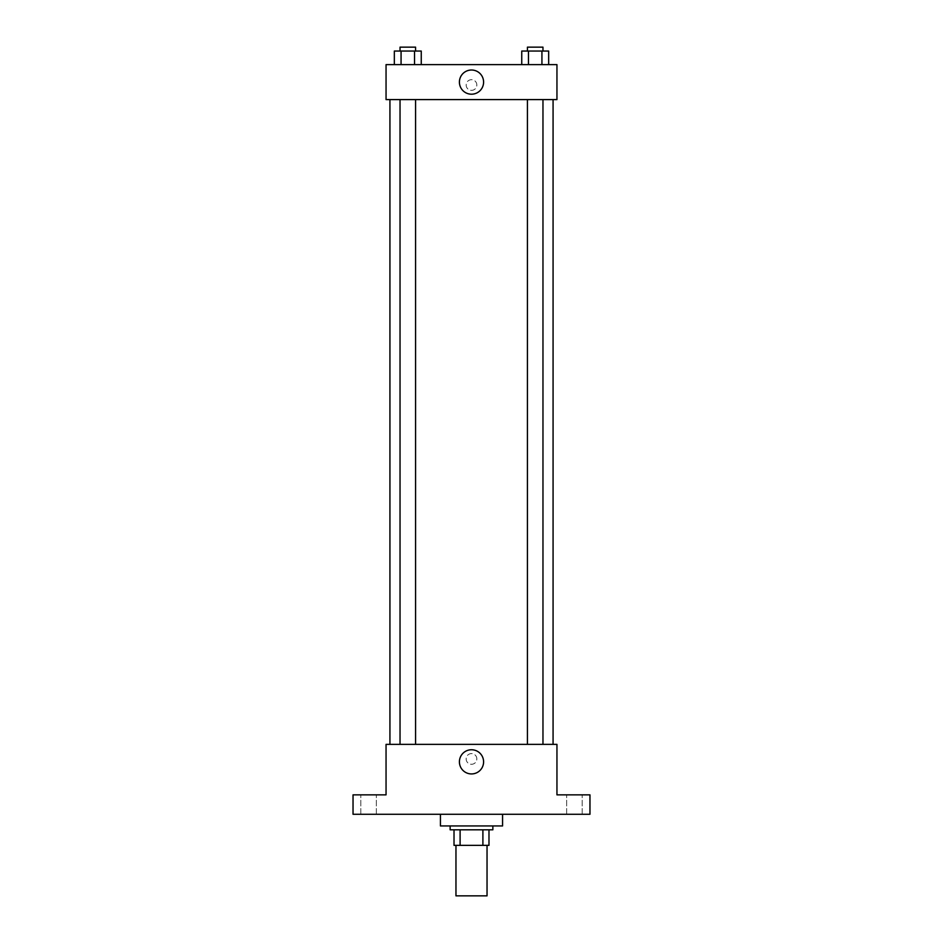 <?xml version="1.0" encoding="UTF-8"?>
<svg xmlns="http://www.w3.org/2000/svg" width="943" height="943" viewBox="0 0 943 943"><rect width="100%" height="100%" fill="white"/><g stroke="black" fill="none" stroke-linecap="round" stroke-linejoin="round"><path stroke-width="0.71" stroke-dasharray="4.71 3.54" d="M487.036 895.85L455.964 895.85M487.036 845.352L455.964 845.352L487.036 845.352M460.101 845.352L454.019 845.352L454.019 829.816L460.101 829.816L460.101 845.352L488.981 845.352M482.899 829.816L460.101 829.816L482.899 829.816L482.899 845.352M460.101 829.816L454.019 829.816M450.141 829.816L492.859 829.816M471.5 825.938L450.141 825.938L471.5 825.938M502.572 825.938L440.428 825.938M502.572 814.28L440.428 814.28L502.572 814.28M368.572 814.28L360.804 814.28L368.572 814.28M574.428 814.28L582.196 814.28L574.428 814.28M353.036 814.28L589.964 814.28L589.964 794.855L556.948 794.855L556.948 744.369L386.052 744.369L386.052 794.855L353.036 794.855L353.036 814.28M476.84 758.926A5.34 5.34 0 0 0 468.824 754.306A5.34 5.34 0 0 0 468.824 763.559A5.34 5.34 0 0 0 476.84 758.926A5.34 5.34 0 0 0 468.824 754.306A5.34 5.34 0 0 0 468.824 763.559A5.34 5.34 0 0 0 476.84 758.926M574.428 794.855L582.196 794.855L574.428 794.855M368.572 794.855L360.804 794.855L368.572 794.855M553.069 744.369L389.93 744.369L553.069 744.369M415.568 744.369L400.032 744.369L415.568 744.369L400.032 744.369L415.568 744.369L415.568 99.593L400.032 99.593L415.568 99.593M542.968 744.369L527.432 744.369L542.968 744.369L527.432 744.369L542.968 744.369L542.968 99.593L527.432 99.593L542.968 99.593M386.052 764.266L386.052 753.587L386.052 764.266M556.948 753.587L556.948 764.266L556.948 753.587M483.594 761.85A12.094 12.094 0 0 1 465.453 772.317A12.094 12.094 0 0 1 465.453 751.371A12.094 12.094 0 0 1 483.594 761.85M553.069 99.593L389.93 99.593L553.069 99.593M386.052 99.593L556.948 99.593L556.948 64.631L386.052 64.631L386.052 99.593M476.84 85.023A5.34 5.34 0 0 0 468.824 80.403A5.34 5.34 0 0 0 468.824 89.644A5.34 5.34 0 0 0 476.84 85.023A5.34 5.34 0 0 0 468.824 80.403A5.34 5.34 0 0 0 468.824 89.644A5.34 5.34 0 0 0 476.84 85.023M394.339 64.631L394.339 51.04L401.07 51.04L401.07 64.631L394.339 64.631L421.25 64.631L394.339 64.631L421.25 64.631L394.339 64.631L421.25 64.631L394.339 64.631L401.07 64.631L401.07 51.04L421.25 51.04L414.531 51.04L414.531 64.631L414.531 51.04L394.339 51.04L421.25 51.04L421.25 64.631M521.75 64.631L521.75 51.04L528.469 51.04L528.469 64.631L521.75 64.631L548.661 64.631L521.75 64.631L548.661 64.631L521.75 64.631L548.661 64.631L521.75 64.631L528.469 64.631L528.469 51.04L548.661 51.04L541.93 51.04L541.93 64.631L541.93 51.04L521.75 51.04L548.661 51.04L548.661 64.631M386.052 90.363L386.052 79.683L386.052 90.363M556.948 79.683L556.948 90.363L556.948 79.683M483.594 82.112A12.094 12.094 0 0 1 465.453 92.579A12.094 12.094 0 0 1 465.453 71.633A12.094 12.094 0 0 1 483.594 82.112M542.968 51.04L527.432 51.04L542.968 51.04L527.432 51.04L542.968 51.04L542.968 47.15L527.432 47.15L542.968 47.15L527.432 47.15L527.432 51.04M415.568 51.04L400.032 51.04L415.568 51.04L400.032 51.04L415.568 51.04L415.568 47.15L400.032 47.15L415.568 47.15L400.032 47.15L400.032 51.04M541.93 51.04L541.93 64.631M528.469 51.04L528.469 64.631M414.531 51.04L414.531 64.631M401.07 51.04L401.07 64.631M376.34 814.28L376.34 794.855L376.34 814.28M360.804 814.28L360.804 794.855L360.804 814.28M582.196 814.28L582.196 794.855L582.196 814.28M566.66 814.28L566.66 794.855L566.66 814.28M400.032 99.593L400.032 744.369M527.432 99.593L527.432 744.369"/><path stroke-width="1.41" d="M455.964 845.352L455.964 895.85L487.036 895.85L487.036 845.352M482.899 829.816L482.899 845.352L454.019 845.352L454.019 829.816M482.899 845.352L488.981 845.352L488.981 829.816L488.981 845.352M492.859 825.938L492.859 829.816L450.141 829.816L450.141 825.938M460.101 829.816L460.101 845.352M440.428 814.28L440.428 825.938L502.572 825.938L502.572 814.28M589.964 814.28L353.036 814.28L353.036 794.855L386.052 794.855L386.052 744.369L556.948 744.369L556.948 794.855L589.964 794.855L589.964 814.28M483.594 761.85A12.094 12.094 0 0 1 465.453 772.317A12.094 12.094 0 0 1 465.453 751.371A12.094 12.094 0 0 1 483.594 761.85M553.069 99.593L553.069 744.369M527.432 744.369L527.432 99.593M415.568 99.593L415.568 744.369M556.948 99.593L386.052 99.593L386.052 64.631L556.948 64.631L556.948 99.593M483.594 82.112A12.094 12.094 0 0 1 465.453 92.579A12.094 12.094 0 0 1 465.453 71.633A12.094 12.094 0 0 1 483.594 82.112M548.661 64.631L548.661 51.04L521.75 51.04L521.75 64.631M541.93 51.04L541.93 64.631M528.469 51.04L528.469 64.631M527.432 51.04L527.432 47.15L542.968 47.15L542.968 51.04M421.25 64.631L421.25 51.04L394.339 51.04L394.339 64.631M414.531 51.04L414.531 64.631M401.07 51.04L401.07 64.631M400.032 51.04L400.032 47.15L415.568 47.15L415.568 51.04M389.93 99.593L389.93 744.369M542.968 744.369L542.968 99.593M400.032 99.593L400.032 744.369"/></g></svg>
